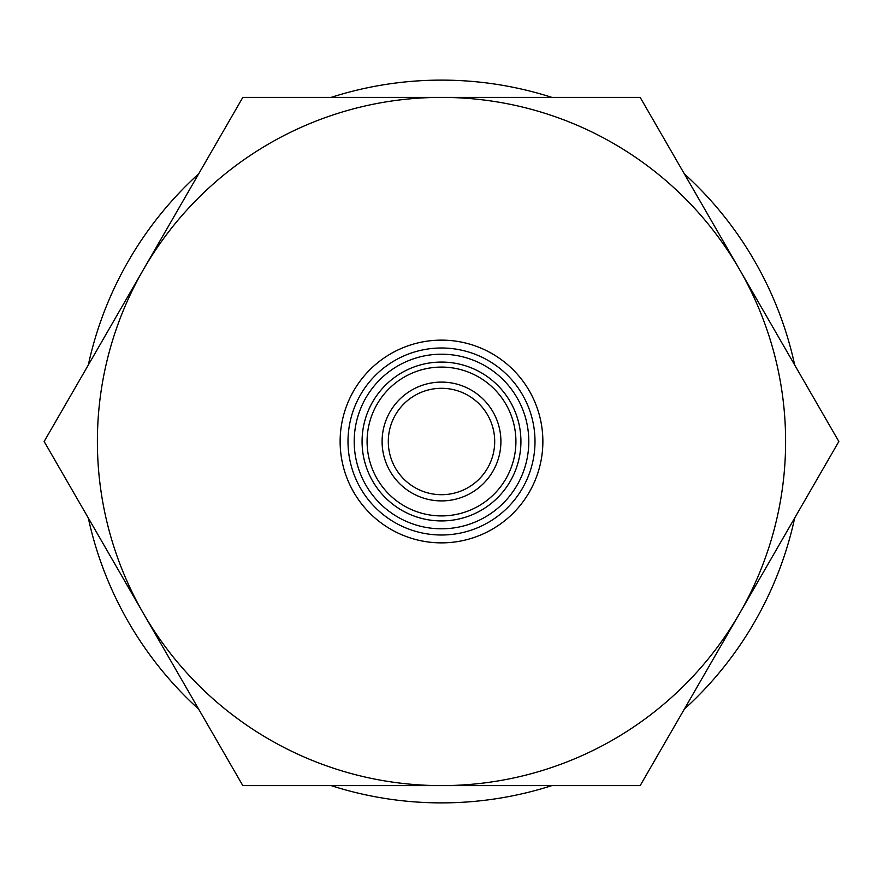 <?xml version="1.0" encoding="UTF-8"?>
<svg xmlns="http://www.w3.org/2000/svg" width="883" height="883" viewBox="0 0 883 883"><rect width="100%" height="100%" fill="white"/><g stroke="black" fill="none" stroke-linecap="round" stroke-linejoin="round"><path stroke-width="1.32" d="M88.3 517.968A361.379 361.379 0 0 0 198.675 709.148M331.125 785.616A361.379 361.379 0 0 0 551.875 785.616M684.325 709.148A361.379 361.379 0 0 0 794.7 517.968M794.7 365.032A361.379 361.379 0 0 0 684.325 173.852M551.875 97.384A361.379 361.379 0 0 0 331.125 97.384M198.675 173.852A361.379 361.379 0 0 0 88.3 365.032M441.5 542.868A101.368 101.368 0 0 1 340.132 441.5A101.368 101.368 0 0 1 441.5 340.132A101.368 101.368 0 0 1 542.868 441.5A101.368 101.368 0 0 1 441.5 542.868A101.368 101.368 0 0 0 542.868 441.5A101.368 101.368 0 0 0 441.5 340.132M441.5 515.915A74.415 74.415 0 0 0 515.915 441.5A74.415 74.415 0 0 0 441.5 367.085A74.415 74.415 0 0 0 367.085 441.5A74.415 74.415 0 0 0 441.5 515.915M441.5 362.074A79.426 79.426 0 0 1 520.926 441.5A79.426 79.426 0 0 1 441.5 520.926A79.426 79.426 0 0 1 362.074 441.5A79.426 79.426 0 0 1 441.5 362.074M441.5 500.904A59.404 59.404 0 0 1 382.096 441.5A59.404 59.404 0 0 1 441.5 382.096A59.404 59.404 0 0 1 500.904 441.5A59.404 59.404 0 0 1 441.5 500.904M441.5 388.299A53.201 53.201 0 0 0 388.299 441.5A53.201 53.201 0 0 0 441.5 494.701A53.201 53.201 0 0 0 494.701 441.5A53.201 53.201 0 0 0 441.5 388.299M242.825 97.384L640.175 97.384L838.85 441.5L640.175 785.616L242.825 785.616L44.15 441.5L242.825 97.384M143.488 269.447A344.116 344.116 0 0 1 739.513 269.447A344.116 344.116 0 0 1 441.5 785.616A344.116 344.116 0 0 1 143.488 269.447M441.5 534.999A93.499 93.499 0 0 1 348.001 441.5A93.499 93.499 0 0 1 441.5 348.001A93.499 93.499 0 0 1 534.999 441.5A93.499 93.499 0 0 1 441.5 534.999M441.5 528.796A87.296 87.296 0 0 1 354.204 441.5A87.296 87.296 0 0 1 441.5 354.204A87.296 87.296 0 0 1 528.796 441.5A87.296 87.296 0 0 1 441.5 528.796"/></g></svg>
